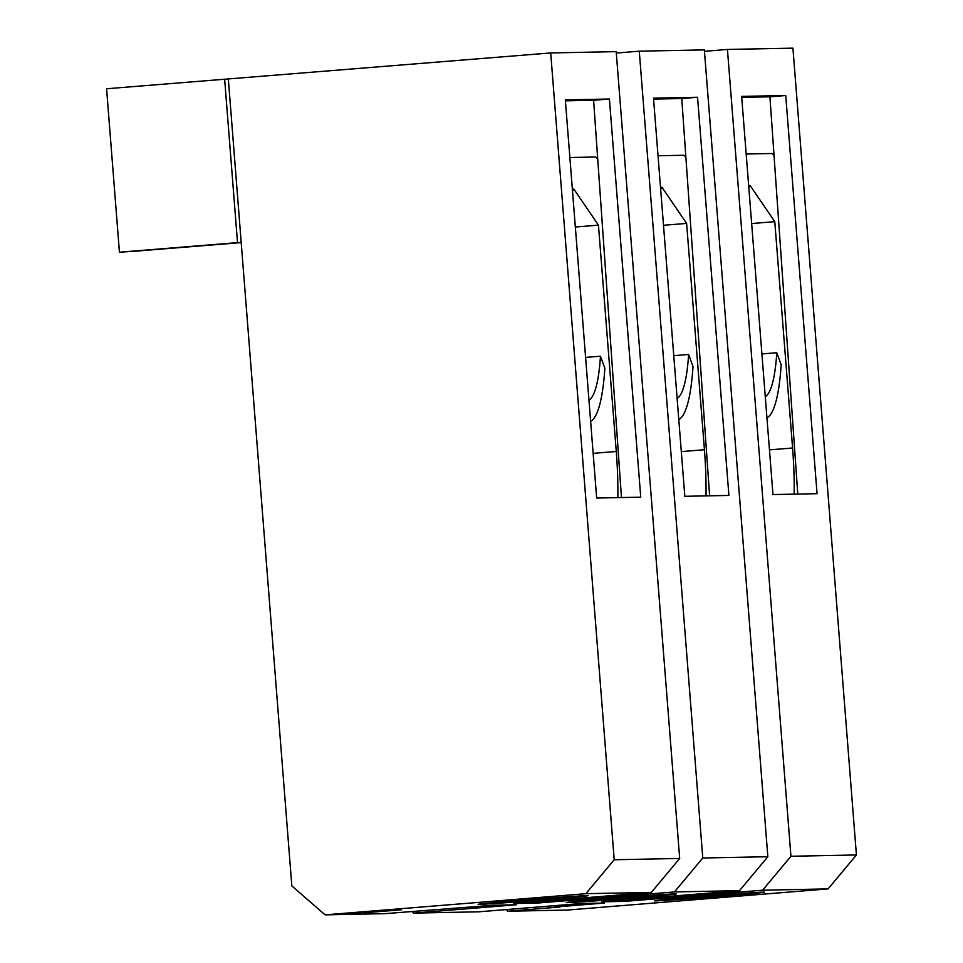 <?xml version="1.0" encoding="UTF-8"?>
<svg xmlns="http://www.w3.org/2000/svg" width="963" height="963" viewBox="0 0 963 963"><rect width="100%" height="100%" fill="white"/><g stroke="black" fill="none" stroke-linecap="round" stroke-linejoin="round"><path stroke-width="1.44" d="M590.62 421.288A126.141 25.146 85.4 0 0 604.848 368.239L600.467 356.214L585.6 357.417M600.467 356.214A105.111 20.957 -94.6 0 1 588.971 400.235M572.528 191.3L573.743 188.917L598.456 225.149L616.272 451.478A109.313 21.8 -94.6 0 1 617.849 497.63M575.332 227.027L598.456 225.149M569.867 157.511L595.411 157.005A21.017 4.189 85.4 0 1 597.782 159.894M678.783 419.555A126.141 25.146 85.4 0 0 692.999 366.494L688.617 354.468L673.751 355.672M688.617 354.468A105.111 20.957 -94.6 0 1 677.121 398.501M660.678 189.567L661.906 187.171L686.619 223.416L704.435 449.733A109.313 21.8 -94.6 0 1 706.011 495.885M663.495 225.282L686.619 223.416M658.018 155.765L683.561 155.26A21.017 4.189 85.4 0 1 685.945 158.149M766.945 417.81A126.141 25.146 85.4 0 0 781.162 364.748L776.78 352.723L761.914 353.927M776.78 352.723A105.111 20.957 -94.6 0 1 765.284 396.756M748.841 187.821L750.057 185.426L774.782 221.671L792.585 448A109.313 21.8 -94.6 0 1 794.162 494.139M751.646 223.548L774.782 221.671M746.181 154.02L771.724 153.514A21.017 4.189 85.4 0 1 774.096 156.403M505.852 909.614L507.718 911.239L560.081 906.99L554.194 907.11L554.086 905.702M507.718 911.239L567.327 910.059L828.096 888.897L762.612 890.197L625.035 901.356L601.947 901.813L739.524 890.655L674.449 891.931L536.885 903.101L513.797 903.559L651.361 892.388L585.877 893.688L325.109 914.85L384.719 913.67L493.261 905.22L516.349 904.763L413.681 913.105L478.755 911.817L581.411 903.487L604.511 903.029L554.194 907.11M720.432 896.288A55.18 0.662 -4.5 0 1 654.407 900.838A55.18 0.662 -4.5 0 1 698.404 896.722A55.18 0.662 -4.5 0 1 764.429 892.183A55.18 0.662 -4.5 0 1 720.432 896.288M632.282 898.034A55.18 0.662 -4.5 0 1 566.244 902.584A55.18 0.662 -4.5 0 1 610.241 898.467A55.18 0.662 -4.5 0 1 676.279 893.917A55.18 0.662 -4.5 0 1 632.282 898.034M544.119 899.779A55.18 0.662 -4.5 0 1 478.093 904.317A55.18 0.662 -4.5 0 1 522.09 900.212A55.18 0.662 -4.5 0 1 588.116 895.662A55.18 0.662 -4.5 0 1 544.119 899.779M364.291 912.804L401.415 909.782L364.279 912.683M348.907 913.574L401.294 909.674L348.907 913.574M369.142 911.455L343.273 913.562M369.154 911.684L343.285 913.755M792.922 48.15L727.438 49.45L790.936 856.263L856.42 854.963L792.922 48.15M704.459 51.304L727.438 49.45M704.35 49.895L639.276 51.183L702.773 857.997L767.848 856.721L704.35 49.895M616.308 53.049L639.276 51.183M224.644 79.171L237.512 242.628L119.436 252.21L106.58 88.752L550.704 52.941L616.188 51.641L679.685 858.454L651.361 892.388M621.46 497.558L593.605 100.284L565.401 100.838M596.663 498.04L565.329 99.875L609.41 99.008L640.744 497.173L596.663 498.04M593.605 100.284L609.41 99.008M585.877 893.688L614.201 859.754L550.704 52.941M614.201 859.754L679.685 858.454M228.339 79.098L291.837 885.912L325.109 914.85M237.512 242.628L241.195 242.556M241.207 242.592L140.502 250.765M119.436 252.21L140.514 250.849M411.815 911.467L413.681 913.105M709.611 495.813L681.768 98.539L653.564 99.105M684.825 496.306L653.492 98.13L697.561 97.263L728.907 495.427L684.825 496.306M681.768 98.539L697.561 97.263M536.885 903.101L536.776 901.693M674.449 891.931L702.773 857.997M767.848 856.721L739.524 890.655M625.035 901.356L624.927 899.948M762.612 890.197L790.936 856.263M817.057 493.682L772.976 494.561L741.642 96.384L785.724 95.518L817.057 493.682M741.715 97.359L769.919 96.806L785.724 95.518M769.919 96.806L797.773 494.067M856.42 854.963L828.096 888.897M616.272 451.478L593.148 453.356M704.435 449.733L681.31 451.611M792.585 448L769.461 449.877"/></g></svg>
